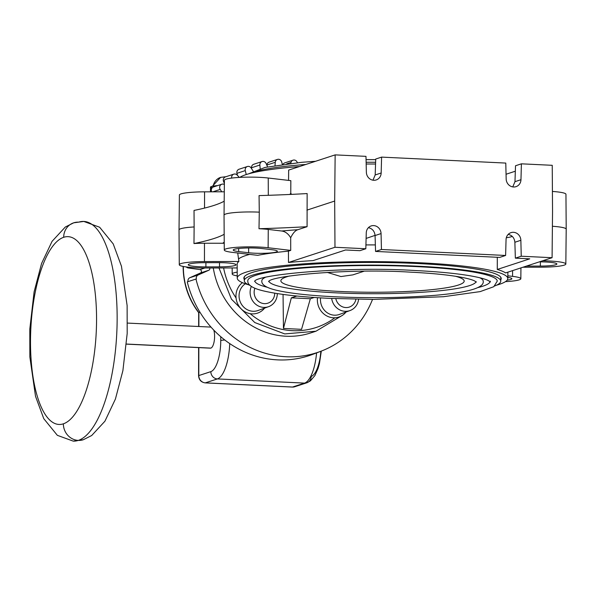 <?xml version="1.0" encoding="UTF-8"?>
<svg xmlns="http://www.w3.org/2000/svg" width="596" height="596" viewBox="0 0 596 596"><rect width="100%" height="100%" fill="white"/><g stroke="black" fill="none" stroke-linecap="round" stroke-linejoin="round"><path stroke-width="0.89" d="M78.307 440.407A109.969 38.33 92.8 0 1 73.219 441.122L57.35 435.333L43.769 418.653L35.522 396.31L29.86 356.974L29.8 329.111L34.099 291.898L41.571 263.499L52.076 241.335L65.307 227.031L73.688 222.822A15.988 14.855 -108.1 0 1 78.687 222.152A109.969 38.33 92.8 0 1 83.775 221.436A109.969 38.33 92.8 0 1 117.047 325.863A109.969 38.33 92.8 0 1 78.307 440.407A15.988 14.855 71.9 0 0 83.306 439.736A15.988 14.855 71.9 0 1 78.307 440.407A109.969 38.33 92.8 0 1 73.219 441.122L83.306 439.736L91.68 435.527L104.918 421.223L115.415 399.059L122.888 370.66L127.194 333.447L127.127 305.584L121.465 266.248L113.218 243.906L99.636 227.225L83.775 221.436A109.969 38.33 92.8 0 1 117.047 325.863A109.969 38.33 92.8 0 1 78.307 440.407A15.988 14.855 71.9 0 1 63.37 423.823A93.982 32.758 92.8 0 1 30.5 341.366A93.982 32.758 92.8 0 1 63.69 237.29A15.988 14.855 -108.1 0 1 73.688 222.822A15.988 14.855 -108.1 0 0 63.69 237.29A93.982 32.758 -87.2 0 1 96.559 319.754A93.982 32.758 -87.2 0 1 63.37 423.823A15.988 14.855 71.9 0 0 78.307 440.407M212.414 186.25L220.609 177.37A12.3 11.428 -108.1 0 0 213.152 186.108A12.3 11.428 -108.1 0 1 220.609 177.37A12.3 11.428 -108.1 0 1 220.617 177.362M63.37 423.823A93.982 32.758 92.8 0 1 30.5 341.366A93.982 32.758 92.8 0 1 63.69 237.29A93.982 32.758 -87.2 0 1 96.559 319.754A93.982 32.758 -87.2 0 1 63.37 423.823M209.904 348.057A10.542 3.673 92.8 0 0 210.872 348.101A10.542 3.673 92.8 0 0 214.232 341.031A10.542 3.673 92.8 0 0 213.778 330.095A10.542 3.673 92.8 0 1 214.232 341.031A10.542 3.673 92.8 0 1 210.872 348.101L126.494 344.048L210.872 348.101A10.542 3.673 92.8 0 1 210.388 348.168L126.479 344.138M205.017 382.833A3.516 1.222 -87.2 0 0 205.195 382.885A3.516 1.222 -87.2 0 0 205.359 382.863L217.398 378.922A7.025 6.526 71.9 0 1 210.835 371.636A28.109 9.797 -87.2 0 0 220.758 340.51L220.766 336.703L220.758 340.51A7.025 0.864 -179.9 0 1 224.819 340.011A7.025 0.864 -179.9 0 0 220.758 340.51A28.109 9.797 -87.2 0 1 210.835 371.636L198.796 375.569L198.84 347.617L198.796 375.569A3.516 0.432 -179.9 0 0 198.572 375.726L198.617 347.602M198.654 326.496L198.677 312.676C188.455 299.132 183.277 283.875 183.136 266.889A3.516 0.432 -179.9 0 1 183.359 266.74L183.866 266.568L183.359 266.74A70.268 65.292 -108.1 0 0 198.9 312.602L198.878 326.511L198.9 312.602L199.98 312.252L198.9 312.602A70.268 65.292 -108.1 0 1 183.359 266.74A3.516 0.432 -179.9 0 0 183.136 266.889L183.136 266.427M321.311 351.096L319.434 363.627L318.085 368.388L314.919 375.547L310.367 380.889L306.761 382.818L294.722 386.752A7.025 6.526 -108.1 0 1 292.524 387.05L304.563 383.109A7.025 6.526 71.9 0 0 306.761 382.818A7.025 6.526 71.9 0 1 304.563 383.109A35.134 12.248 92.8 0 0 316.58 352.892A35.134 12.248 92.8 0 1 304.563 383.109L217.398 378.922A35.134 12.248 -87.2 0 0 229.736 343.579A35.134 12.248 -87.2 0 1 217.398 378.922A7.025 6.526 71.9 0 1 210.835 371.636L198.796 375.569A3.516 0.432 -179.9 0 0 198.572 375.726C198.922 379.89 201.128 382.274 205.195 382.885A3.516 1.222 -87.2 0 0 205.359 382.863A7.025 6.526 -108.1 0 1 198.796 375.569A7.025 6.526 -108.1 0 0 205.359 382.863L217.398 378.922L304.563 383.109L292.524 387.05A3.516 1.222 92.8 0 1 292.368 387.072A3.516 1.222 92.8 0 1 292.204 387.035M292.368 387.072L294.722 386.752A7.025 6.526 -108.1 0 1 292.524 387.05A3.516 1.222 92.8 0 1 292.368 387.072L205.195 382.885M292.524 387.05L205.359 382.863L292.524 387.05M320.849 351.267A28.109 9.797 92.8 0 1 311.157 376.456A7.025 6.526 71.9 0 1 306.761 382.818M211.424 187.792A14.758 1.818 0.1 0 1 211.424 186.511L211.416 189.2L211.424 186.511A14.758 1.818 0.1 0 1 217.585 185.602A14.758 1.818 0.1 0 0 211.424 186.511A14.758 1.818 0.1 0 0 210.485 187.151L210.47 191.823M211.416 191.055L211.416 191.823L211.416 191.055M224.454 176.848L225.705 176.803M272.752 252.689A17.083 2.108 0.1 0 1 248.606 252.749L238.661 251.587A17.083 2.108 0.1 0 1 233.245 250.029A17.083 2.108 0.1 0 1 237.849 248.599A17.083 2.108 0.1 0 1 261.994 248.539L271.94 249.709A17.083 2.108 0.1 0 1 277.356 251.259A17.083 2.108 0.1 0 1 272.752 252.689M259.29 212.154L259.059 195.6A245.939 30.359 -179.9 0 0 302.671 193.812A245.939 30.359 -179.9 0 0 307.141 193.566L307.082 226.689A245.939 30.359 -179.9 0 1 302.612 226.934A245.939 30.359 0.1 0 1 258.999 228.722L259.29 212.154A26.351 3.256 -179.9 0 0 231.144 212.943A26.351 3.256 -179.9 0 0 224.036 215.149L224.409 180.283A26.045 3.211 0.1 0 1 231.427 178.107A26.045 3.211 0.1 0 1 268.237 178.018L290.833 180.662L290.766 193.238L291.586 194.378M224.036 215.149A26.351 3.256 -179.9 0 0 224.036 215.156L224.282 250.022A26.045 3.211 -179.9 0 0 232.544 252.384L257.71 255.326A135.404 16.71 0.1 0 1 288.434 251.14L290.714 250.395L290.692 237.767C288.322 233.774 285.32 231.516 281.685 231.002A151.235 18.662 0.1 0 1 297.806 229.721L307.082 226.689M236.001 264.706A17.083 2.108 0.1 0 1 236.009 264.78A17.083 2.108 0.1 0 1 219.499 266.859L205.896 266.889A17.083 2.108 0.1 0 1 188.247 264.825A17.083 2.108 0.1 0 1 188.239 264.751A17.083 2.108 0.1 0 1 204.748 262.68L218.352 262.642A17.083 2.108 0.1 0 1 236.001 264.706M507.822 277.356A17.083 2.108 0.1 0 1 511.867 278.719A17.083 2.108 0.1 0 1 507.263 280.157A17.083 2.108 0.1 0 1 507.181 280.165M539.358 261.86A17.083 2.108 0.1 0 1 556.865 263.931A17.083 2.108 0.1 0 1 556.873 263.998A17.083 2.108 0.1 0 1 540.363 266.077L526.752 266.114A17.083 2.108 0.1 0 1 526.365 266.114M266.904 165.36L266.926 165.025A3.516 3.263 -108.1 0 1 269.109 162.149L277.445 159.423A3.516 3.263 71.9 0 0 275.263 162.298L274.994 165.502M282.318 164.414L281.714 162.008A3.516 3.263 71.9 0 0 277.445 159.423M283.003 164.325A3.516 3.263 -108.1 0 1 284.739 162.894L293.068 160.168A3.516 3.263 71.9 0 0 290.99 162.455L290.751 163.386M297.329 162.708A3.516 3.263 71.9 0 0 293.068 160.168M251.609 168.698L251.534 167.767A3.516 3.263 -108.1 0 1 253.717 164.28L262.054 161.553A3.516 3.263 71.9 0 0 259.871 165.04L260.161 168.668M267.552 166.873L266.129 163.565A3.516 3.263 71.9 0 0 262.054 161.553M237.446 175.358L236.94 173.332A3.516 3.263 -108.1 0 1 239.026 169.242L247.362 166.515A3.516 3.263 71.9 0 0 245.276 170.605L246.252 174.546M224.372 183.359L223.589 181.542A3.516 3.263 -108.1 0 1 225.482 176.87L233.818 174.144A3.516 3.263 71.9 0 0 231.695 178.07M211.699 191.823A3.516 3.263 -108.1 0 1 213.495 186.943L221.831 184.216A3.516 3.263 71.9 0 0 220.222 189.424L221.742 191.793M188.038 281.625A3.516 3.263 -108.1 0 1 189.841 277.714L200.517 272.953A1.758 1.632 71.9 0 0 199.973 269.608L188.254 267.962A3.516 3.263 -108.1 0 1 186.302 266.948M321.02 351.208L312.833 354.322A100.135 93.036 -108.1 0 1 187.256 281.878L195.965 279.062A99.718 92.656 71.9 0 0 321.02 351.208A99.718 92.656 71.9 0 0 372.522 299.416M213.286 267.984A79.052 73.45 -108.1 0 0 310.762 332.918L315.977 331.212L284.754 333.916L254.768 322.54L231.442 299.147L218.985 267.969M506.324 237.737A26.164 3.233 -179.9 0 0 512.232 236.374M522.953 267.231L540.661 267.187A26.045 3.211 -179.9 0 0 565.835 264.021A26.045 3.211 -179.9 0 0 565.82 263.909A26.045 3.211 -179.9 0 0 542.665 260.78M565.835 264.021L566.2 229.155A26.351 3.256 -179.9 0 0 566.2 229.147A26.351 3.256 -179.9 0 0 566.185 229.043A26.351 3.256 -179.9 0 0 552.395 226.264M552.41 191.443A26.045 3.211 0.1 0 1 565.939 194.177A26.045 3.211 0.1 0 1 565.954 194.281L566.2 229.147M505.475 281.64A26.045 3.211 -179.9 0 0 513.804 280.917A26.045 3.211 -179.9 0 0 520.83 278.742A26.045 3.211 -179.9 0 0 512.567 276.373L507.837 275.821M237.208 272.104A26.09 3.218 -179.9 0 0 232.202 273.996A26.09 3.218 -179.9 0 0 237.238 275.903M237.715 252.987L238.884 261.488L204.45 261.57A26.045 3.211 -179.9 0 0 179.277 264.743A26.045 3.211 -179.9 0 0 179.292 264.848A26.045 3.211 -179.9 0 0 206.194 267.999L237.178 267.924M224.17 234.295A245.939 30.359 0.1 0 1 214.165 238.46A245.939 30.359 0.1 0 1 193.968 243.548A26.202 3.233 0.1 0 1 204.473 243.243L224.238 243.257M193.968 243.548L194.132 226.957A26.351 3.256 -179.9 0 0 179.031 229.87A26.351 3.256 -179.9 0 0 179.031 229.877L179.277 264.743M194.132 226.957L194.028 210.425A245.939 30.359 -179.9 0 0 214.225 205.337A245.939 30.359 -179.9 0 0 224.185 201.202M290.714 250.395L268.118 247.742A26.045 3.211 -179.9 0 0 231.3 247.832A26.045 3.211 -179.9 0 0 224.282 250.022M258.999 228.722A26.202 3.233 0.1 0 1 268.26 229.43L281.685 231.002M552.082 257.703L521.239 256.22L515.354 258.15L529.747 258.835L497.28 269.459A135.299 16.703 0.1 0 1 505.594 272.908L552.082 257.703L552.544 211.52L552.239 165.308L521.403 163.826L520.964 179.716A7.904 7.346 -108.1 0 1 516.024 186.652A7.904 7.346 -108.1 0 1 506.168 179.001L505.78 163.073L381.604 157.113L381.164 172.996A7.904 7.346 -108.1 0 1 376.225 179.94A7.904 7.346 -108.1 0 1 366.369 172.281L365.981 156.361L335.146 154.878L334.684 201.053L306.918 210.135M335.146 154.878L288.658 170.084L288.561 180.394M283.055 294.424L283.45 328.456L301.546 329.327L310.345 298.745L314.226 297.478M283.45 328.456L291.332 297.836L296.853 296.026M288.494 262.478A135.299 16.703 0.1 0 1 313.079 260.608L345.538 249.985L359.932 250.678L365.817 248.755L334.982 247.273L288.494 262.478L288.434 251.14M496.393 285.246A135.277 16.695 -179.9 0 0 507.807 278.578A135.277 16.695 -179.9 0 0 420.068 262.776A135.277 16.695 -179.9 0 0 237.253 278.108L237.156 264.162A135.404 16.71 0.1 0 1 238.884 261.488M237.253 278.108A135.277 16.695 -179.9 0 0 248.644 284.814M497.28 269.459L497.295 257.278M365.817 248.755L366.264 232.865A7.904 7.346 -108.1 0 1 371.204 225.929A7.904 7.346 -108.1 0 1 381.06 233.58L381.447 249.5L505.617 255.468L506.056 239.585A7.904 7.346 -108.1 0 1 511.003 232.641A7.904 7.346 -108.1 0 1 520.859 240.292L521.239 256.22M334.684 201.053L334.982 247.273M297.806 229.721C295.229 230.54 292.852 233.222 290.692 237.767M381.447 249.5L375.555 251.43L375.07 235.539C374.623 231.263 372.403 228.633 368.425 227.65M505.617 255.468L499.731 257.397L375.555 251.43M515.354 258.15L514.87 242.252C514.415 237.975 512.202 235.345 508.224 234.37M375.07 235.383L366.108 238.422M506.049 174.248L515.331 171.208M239.763 177.385A135.277 16.695 0.1 0 1 299.512 166.53M366.168 164.012A135.277 16.695 0.1 0 1 375.547 164.012M179.031 229.87L179.396 195.004A26.045 3.211 0.1 0 1 204.57 191.838L224.282 191.793M253.248 171.261L251.154 167.983A3.516 3.263 71.9 0 0 247.362 166.515M239.294 177.407L237.238 175.135A3.516 3.263 71.9 0 0 233.818 174.144M224.364 184.484A3.516 3.263 71.9 0 0 221.831 184.216M209.673 267.991A1.758 1.632 -108.1 0 1 208.853 270.226L198.177 274.987A3.516 3.263 71.9 0 0 196.382 278.965L195.965 279.062M520.964 179.716L514.974 181.668L515.518 165.755L521.403 163.826M514.974 181.668L512.769 186.906M381.164 172.996L375.182 174.956L375.718 159.035L381.604 157.113M375.182 174.956L372.977 180.186M291.332 297.836L310.345 298.745M290.766 193.238L289.85 194.46M248.837 173.771A128.244 15.831 0.1 0 1 305.837 164.466M366.123 162.268A128.244 15.831 0.1 0 1 375.607 162.268M244.285 279.412A128.676 15.883 0.1 0 1 243.853 278.064A128.676 15.883 0.1 0 1 417.751 263.536A128.676 15.883 0.1 0 1 501.214 278.511A128.676 15.883 0.1 0 1 500.767 279.859M494.829 285.909A128.244 15.831 -179.9 0 0 500.767 281.163A128.244 15.831 -179.9 0 0 417.595 266.196A128.244 15.831 -179.9 0 0 244.285 280.716A128.244 15.831 -179.9 0 0 250.208 285.484M416.358 266.598A124.728 15.392 0.1 0 1 497.25 281.156L493.808 286.691L480.175 291.608L443.558 296.711L373.781 299.416L329.759 298.38C300.734 296.95 278.786 294.491 263.924 291.012C252.749 288.449 247.377 285.015 247.802 280.723A124.728 15.392 0.1 0 1 416.358 266.598M254.894 281.223A117.703 14.527 -179.9 0 0 267.336 287.272M477.694 287.644A117.703 14.527 -179.9 0 0 490.158 281.632M479.832 277.781A110.677 13.663 0.1 0 1 483.2 281.133C483.974 284.992 478.841 288.203 467.785 290.766C459.695 292.599 448.885 294.111 435.356 295.288C404.006 297.858 370.451 298.35 334.699 296.763C309.026 295.497 289.596 293.321 276.417 290.245C266.136 287.793 261.279 284.627 261.853 280.746A110.677 13.663 0.1 0 1 265.235 277.408M268.99 281.349A103.644 12.792 -179.9 0 0 336.099 292.852A103.644 12.792 -179.9 0 0 476.062 281.714M455.433 276.253A91.665 11.317 0.1 0 1 464.18 280.94A91.665 11.317 0.1 0 1 340.316 291.474A91.665 11.317 0.1 0 1 280.872 280.619A91.665 11.317 0.1 0 1 289.641 275.963M327.234 272.394L340.934 276.551L352.877 274.875L363.947 271.255M335.816 298.648A10.981 10.199 71.9 0 0 345.807 307.558A10.981 10.199 71.9 0 0 355.909 299.244M358.598 299.289A14.52 13.492 -108.1 0 1 350.023 310.561A14.52 13.492 -108.1 0 1 345.084 311.306A14.52 13.492 -108.1 0 1 331.674 298.469M350.023 310.561L339.452 314.42A14.9 13.842 -108.1 0 1 320.462 299.728A14.9 13.842 -108.1 0 1 320.574 297.888M346.015 312.021A17.217 15.995 -108.1 0 1 328.091 316.558A17.217 15.995 -108.1 0 1 317.363 299.93A17.217 15.995 -108.1 0 1 317.504 297.695M254.902 288.211A10.981 10.199 71.9 0 0 254.142 292.256A10.981 10.199 71.9 0 0 264.4 303.647A10.981 10.199 71.9 0 0 274.704 293.247A10.981 10.199 71.9 0 0 274.704 293.165M277.296 293.59A14.52 13.492 -108.1 0 1 277.296 293.642A14.52 13.492 -108.1 0 1 268.617 306.649A14.52 13.492 -108.1 0 1 263.678 307.394A14.52 13.492 -108.1 0 1 250.111 292.331A14.52 13.492 -108.1 0 1 251.37 286.363M268.617 306.649L258.046 310.509A14.9 13.842 -108.1 0 1 239.056 295.817A14.9 13.842 -108.1 0 1 245.329 283.785M264.609 308.11A17.217 15.995 -108.1 0 1 246.684 312.647A17.217 15.995 -108.1 0 1 235.956 296.018A17.217 15.995 -108.1 0 1 242.416 282.668M248.644 247.958L248.606 252.749M238.661 251.587L238.683 248.502M219.507 262.642L219.499 266.859M205.896 266.889L205.903 262.672M238.869 258.731A135.426 16.718 0.1 0 1 245.775 255.535A135.426 16.718 0.1 0 1 249.679 254.388M266.926 165.025L275.263 162.298M286.713 163.855L290.99 162.455M251.534 167.767L259.871 165.04M236.94 173.332L245.276 170.605M223.589 181.542L224.394 181.281M212.914 191.815L220.222 189.424M188.254 267.962L190.072 267.366M204.45 261.57L204.473 243.243M268.118 247.742L268.26 229.43M222.844 243.198A151.235 18.662 0.1 0 1 224.23 242.192M223.612 267.954A75.536 70.261 73.2 0 0 236.053 297.933M250.186 313.675A75.536 70.261 73.2 0 0 334.877 317.787M365.929 244.919A135.426 16.718 0.1 0 1 375.361 244.919M512.612 270.614L512.567 276.373M375.07 235.539L381.06 233.58M204.532 208.086L204.57 191.838M198.177 274.987L189.841 277.714M200.517 272.953L208.853 270.226M204.897 267.999L199.973 269.608M540.371 261.868L540.363 266.077M268.312 195.309L268.237 178.018M514.87 242.252L520.859 240.292M83.775 221.436L73.688 222.822M220.609 177.37L225.988 176.707M210.999 327.092L127.492 323.084M232.202 273.996L232.157 267.939M507.807 278.578L507.874 272.163M520.83 278.742L520.941 267.887M342.514 315.269L315.977 331.212M250.402 173.116L265.064 167.416L301.673 162.313L315.604 161.27M366.063 159.624L375.696 159.624M244.293 276.79L244.285 280.716M500.774 277.237L500.767 281.163M254.641 281.461C254.872 274.83 345.062 266.054 414.958 270.517C438.015 271.649 456.663 273.452 470.915 275.933C478.715 277.334 484.31 278.772 487.684 280.254L490.411 281.871L490.225 281.148M268.625 281.655C269.295 275.866 348.72 268.215 410.018 272.134C430.953 273.162 447.738 274.816 460.373 277.088C466.78 278.272 471.376 279.479 474.17 280.709L476.42 282.02"/></g></svg>
